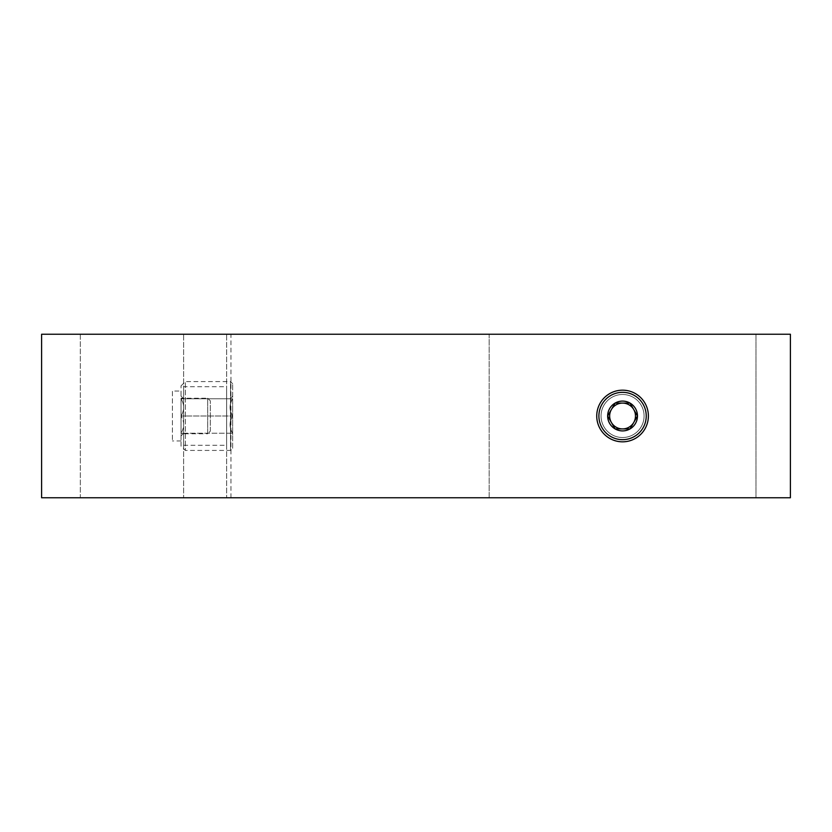 <?xml version="1.0" encoding="UTF-8"?>
<svg xmlns="http://www.w3.org/2000/svg" width="832" height="832" viewBox="0 0 832 832"><rect width="100%" height="100%" fill="white"/><g stroke="black" fill="none" stroke-linecap="round" stroke-linejoin="round"><path stroke-width="0.62" stroke-dasharray="4.16 3.12" d="M183.612 386.734L183.612 445.266L183.612 386.734L226.647 386.734L226.647 445.266L226.647 386.734M183.612 445.266L226.647 445.266M622.565 394.482A21.518 21.518 0 0 0 601.047 416A21.518 21.518 0 0 0 622.565 437.518A21.518 21.518 0 0 0 644.082 416A21.518 21.518 0 0 0 622.565 394.482A21.518 21.518 0 0 0 601.047 416A21.518 21.518 0 0 0 622.565 437.518A21.518 21.518 0 0 0 644.082 416A21.518 21.518 0 0 0 622.565 394.482M80.33 334.235L80.33 497.765L790.4 497.765L790.4 334.235L226.647 334.235L226.647 497.765L226.647 334.235L183.612 334.235L183.612 497.765L183.612 334.235L80.33 334.235L80.33 497.765L41.6 497.765L41.6 334.235L80.33 334.235M489.154 334.235L755.976 334.235L489.154 334.235L489.154 497.765L755.976 497.765L489.154 497.765L489.154 334.235M755.976 334.235L755.976 497.765L755.976 334.235M230.006 433.212L232.669 433.212L232.669 435.874L232.669 433.212C229.206 427.523 229.206 421.793 232.669 416C229.206 410.311 229.206 404.57 232.669 398.788C229.206 404.477 229.206 410.207 232.669 416C229.206 421.689 229.206 427.43 232.669 433.212L230.006 433.212L232.669 435.874M181.033 446.129L181.033 385.871L181.033 446.129L185.338 450.424L185.338 381.576L185.338 450.424L230.526 450.424L230.526 381.576L230.526 450.424L232.669 448.271L232.669 383.729L232.669 448.271M181.033 385.871L185.338 381.576L230.526 381.576L232.669 383.729M181.033 416C184.506 410.311 184.506 404.57 181.033 398.788L232.669 398.788C229.206 398.788 229.206 398.788 232.669 398.788C229.206 398.788 229.206 398.788 232.669 398.788L232.669 433.212L232.669 398.788L181.033 398.788C184.506 404.477 184.506 410.207 181.033 416L232.669 416L181.033 416C184.506 421.689 184.506 427.43 181.033 433.212C184.506 427.523 184.506 421.793 181.033 416L181.033 433.212L232.669 433.212L181.033 433.212C184.506 433.212 184.506 433.212 181.033 433.212C184.506 433.212 184.506 433.212 181.033 433.212L181.033 398.788C184.506 398.788 184.506 398.788 181.033 398.788C184.506 398.788 184.506 398.788 181.033 398.788L181.033 416M210.298 431.194L210.298 400.806L210.298 431.194L207.709 433.774L207.709 398.226L181.033 398.226L181.033 433.774L181.033 398.226M210.298 400.806L207.709 398.226L207.709 433.774L181.033 433.774M181.033 391.04L181.033 440.96L181.033 391.04L172.422 391.04L172.422 440.96L172.422 391.04M181.033 440.96L172.422 440.96M622.565 439.67A23.67 23.67 0 0 1 598.894 416A23.67 23.67 0 0 1 622.565 392.33A23.67 23.67 0 0 1 646.235 416A23.67 23.67 0 0 1 622.565 439.67M622.565 441.823A25.823 25.823 0 0 1 596.742 416A25.823 25.823 0 0 1 622.565 390.177A25.823 25.823 0 0 1 648.388 416A25.823 25.823 0 0 1 622.565 441.823M637.468 416L637.114 415.386M230.953 497.765L230.953 334.235M230.006 398.788L232.669 396.126M183.695 398.788L181.033 396.126M183.695 433.212L181.033 435.874"/><path stroke-width="1.25" d="M41.6 334.235L41.6 497.765L790.4 497.765L790.4 334.235L41.6 334.235M637.114 415.386L630.022 403.094L622.565 403.094A12.906 12.906 0 0 1 633.745 422.458A12.906 12.906 0 0 1 611.385 422.458A12.906 12.906 0 0 1 622.565 403.094L615.108 403.094A14.903 14.903 0 0 1 637.468 416A14.903 14.903 0 0 1 615.108 428.906A14.903 14.903 0 0 1 615.108 403.094L607.662 416L615.108 428.906L630.022 428.906L637.468 416L630.022 403.094L615.108 403.094L607.662 416L615.108 428.906L630.022 428.906L637.468 416M622.565 441.823A25.823 25.823 0 0 1 596.742 416A25.823 25.823 0 0 1 622.565 390.177A25.823 25.823 0 0 1 648.388 416A25.823 25.823 0 0 1 622.565 441.823M622.565 439.67A23.67 23.67 0 0 1 598.894 416A23.67 23.67 0 0 1 622.565 392.33A23.67 23.67 0 0 1 646.235 416A23.67 23.67 0 0 1 622.565 439.67"/></g></svg>
